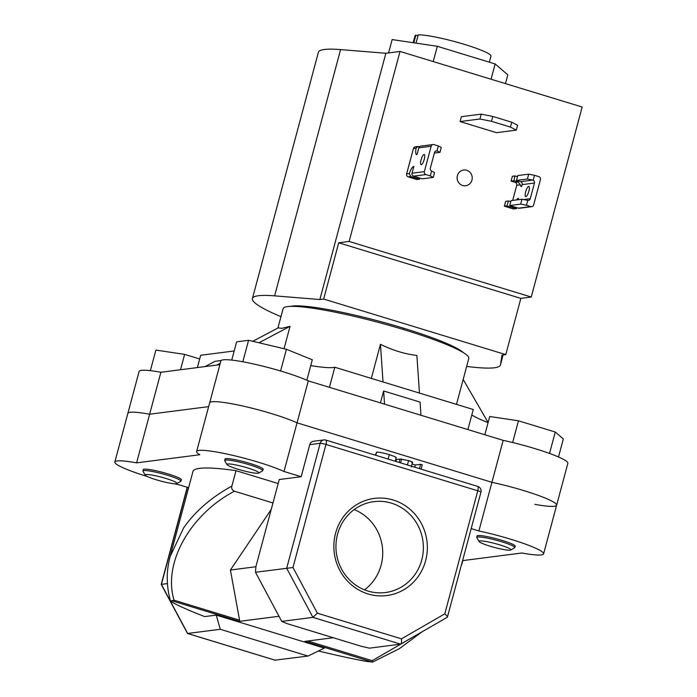 <?xml version="1.0" encoding="UTF-8"?>
<svg xmlns="http://www.w3.org/2000/svg" width="697" height="697" viewBox="0 0 697 697"><rect width="100%" height="100%" fill="white"/><g stroke="black" fill="none" stroke-linecap="round" stroke-linejoin="round"><path stroke-width="1.05" d="M388.577 52.911L392.15 39.572L437.315 46.307L495.149 63.958L507.817 74.875L505.473 83.623M437.315 46.307L433.229 61.571M495.149 63.958L491.063 79.223M516.338 130.121L510.431 127.089L511.737 122.228L517.636 125.26L516.338 130.121L496.482 132.674L460.055 121.557L479.911 119.004L481.218 114.142L461.362 116.695L460.055 121.557M511.737 122.228L492.796 116.443L491.49 121.304L510.431 127.089M481.218 114.142L492.796 116.443M491.49 121.304L479.911 119.004M457.38 175.661A7.928 7.562 82.7 0 0 465.674 185.75A7.928 7.562 82.7 0 0 471.947 180.114A7.928 7.562 82.7 0 0 463.653 170.024A7.928 7.562 82.7 0 0 457.38 175.661M463.409 352.673A91.507 10.882 -165 0 0 382.278 322.058A91.507 10.882 -165 0 0 292.304 306.079A91.507 10.882 -165 0 0 290.632 306.384M466.659 366.413A128.387 15.273 -165 0 0 494.443 367.772A128.387 15.273 -165 0 0 500.437 364.984A128.387 15.273 -165 0 0 500.472 364.792L501.997 355.104L505.778 354.625L520.851 298.377L531.245 297.035L582.161 107.024L400.034 51.439L385.859 53.268L340.589 49.6A128.387 15.273 -165 0 0 324.393 49.478A128.387 15.273 -165 0 0 318.398 52.266L252.419 298.525A128.387 15.273 -165 0 0 280.952 316.647M531.245 297.035L349.127 241.45L338.725 242.791L323.652 299.039L319.871 299.518L274.609 295.859A128.387 15.273 -165 0 0 258.413 295.737A128.387 15.273 -165 0 0 252.419 298.525M323.652 299.039L505.778 354.625M349.127 241.45L400.034 51.439M319.871 299.518L385.859 53.268M338.725 242.791L520.851 298.377M237.982 469.247A16.484 1.96 -165 0 0 258.648 473.08A16.484 1.96 -165 0 0 247.818 467.983A16.484 1.96 -165 0 0 227.03 464.611A16.484 1.96 -165 0 0 237.982 469.247M227.03 464.611L224.791 460.795A19.655 2.335 15 0 1 224.73 460.49A19.655 2.335 15 0 1 249.578 464.821A19.655 2.335 15 0 1 262.699 470.667A19.655 2.335 15 0 1 262.49 470.893L258.648 473.08M242.817 361.769L248.568 340.31L236.623 341.852L231.735 360.096M248.568 340.31L286.406 349.275L280.586 370.996M286.406 349.275L312.308 359.765L306.828 380.213M176.271 483.762A16.484 1.96 -165 0 0 176.864 483.596A16.484 1.96 -165 0 0 164.797 478.133A16.484 1.96 -165 0 0 145.969 474.509A16.484 1.96 -165 0 0 145.246 475.127A16.484 1.96 -165 0 0 159.325 480.677A16.484 1.96 -165 0 0 176.271 483.762M145.246 475.127L143.016 471.32A19.655 2.335 15 0 1 142.946 471.006A19.655 2.335 15 0 1 143.87 470.58A19.655 2.335 15 0 1 165.198 474.579A19.655 2.335 15 0 1 180.915 481.183A19.655 2.335 15 0 1 180.706 481.418L176.864 483.596M180.506 369.741L184.627 354.381L155.884 350.094L150.369 370.665M184.627 354.381L199.682 358.981M479.806 540.924A16.484 1.96 -165 0 0 479.092 541.534A16.484 1.96 -165 0 0 493.162 547.093A16.484 1.96 -165 0 0 510.108 550.168A16.484 1.96 -165 0 0 510.701 550.011A16.484 1.96 -165 0 0 498.634 544.54A16.484 1.96 -165 0 0 479.806 540.924M479.092 541.534L476.853 537.727A19.655 2.335 15 0 1 476.783 537.422A19.655 2.335 15 0 1 477.706 536.995A19.655 2.335 15 0 1 499.035 540.985A19.655 2.335 15 0 1 514.752 547.589A19.655 2.335 15 0 1 514.543 547.825L510.701 550.011M484.833 434.762L489.721 416.51L518.463 420.796L512.644 442.525M518.463 420.796L555.265 432.027L549.524 453.442M555.265 432.027L563.324 438.971L558.497 456.979M424.238 159.386A5.306 1.464 107 0 1 421.101 164.666A5.306 1.464 107 0 1 421.066 159.796A5.306 1.464 107 0 1 424.203 154.507A5.306 1.464 107 0 1 424.238 159.386M431.609 171.018L434.553 172.56L433.255 177.421L430.302 175.905L431.609 171.018A2.379 2.265 -97.3 0 1 430.319 168.186L434.519 152.53A2.379 2.265 -97.3 0 1 437.019 150.848L438.326 145.961L441.279 147.476L439.973 152.338L434.37 153.061M438.326 145.961L433.952 144.627A2.379 2.265 82.7 0 0 431.155 146.239L424.351 171.628A2.379 2.265 82.7 0 0 425.928 174.572L430.302 175.905M425.928 174.572L413.591 176.158L422.33 178.824L433.255 177.421M439.973 152.338L437.019 150.848M413.591 176.158A2.379 2.265 -97.3 0 1 412.014 173.213L424.351 171.628M431.155 146.239L418.819 147.825A2.379 2.265 -97.3 0 1 420.7 146.135L433.037 144.549M418.819 147.825L416.989 154.664A9.514 2.622 107 0 1 416.649 154.638A9.514 2.622 107 0 1 416.074 148.182L417.869 146.501L419.42 146.771M416.074 148.182L413.426 148.522L406.63 173.901L409.27 173.562A9.514 2.622 107 0 1 413.852 166.374L412.014 173.213M409.27 173.562L410.751 176.524L419.498 179.19L416.945 179.521L408.198 176.855A2.379 2.265 -97.3 0 1 406.63 173.901M419.821 178.057A9.514 2.622 -73 0 0 419.498 179.19M413.426 148.522A2.379 2.265 -97.3 0 1 415.307 146.832L417.86 146.501M528.849 191.318A5.306 1.464 107 0 1 525.712 196.598A5.306 1.464 107 0 1 525.677 191.719A5.306 1.464 107 0 1 528.814 186.439A5.306 1.464 107 0 1 528.849 191.318M528.692 174.154L527.394 179.024L533.179 180.192L534.486 175.313L528.692 174.154L517.775 175.566L516.468 180.427L520.554 181.673A2.379 2.265 -97.3 0 1 522.123 184.618L521.6 186.596A9.514 2.622 107 0 1 521.26 186.569A9.514 2.622 107 0 1 520.363 184.844L518.15 181.978L514.072 180.732L511.084 181.124L512.382 176.254L514.935 175.932L517.47 176.698M527.394 179.024L516.468 180.427M534.486 175.313L538.859 176.646A2.379 2.265 -97.3 0 1 540.428 179.591L533.632 204.979A2.379 2.265 -97.3 0 1 530.835 206.591L526.462 205.258L527.768 200.37A2.379 2.265 82.7 0 0 530.269 198.689L534.468 183.032A2.379 2.265 82.7 0 0 533.179 180.192M527.768 200.37L521.975 199.237L520.668 204.108L509.751 205.51L518.49 208.176A2.379 2.265 -97.3 0 0 519.404 208.255L531.741 206.669M520.668 204.108L526.462 205.258M521.975 199.237L511.058 200.64L509.751 205.51M514.072 180.732A9.514 2.622 107 0 1 514.935 175.932M504.367 206.199L506.919 205.876L516.573 208.621L514.02 208.952A2.379 2.265 82.7 0 1 513.105 208.873L504.367 206.199L505.665 201.337L508.653 200.954L510.796 201.607M506.919 205.876A9.514 2.622 107 0 1 508.653 200.954M512.687 200.431L516.738 185.315L520.363 184.844M516.547 199.934A9.514 2.622 107 0 1 518.463 198.296L518.071 199.743M518.15 181.978L515.161 182.361L511.084 181.124M515.161 182.361A2.379 2.265 -97.3 0 1 516.738 185.315M255.485 572.263L292.984 567.515L317.379 613.186L401.472 638.844C401.733 641.946 401.455 643.706 400.636 644.141L369.436 648.158L361.177 646.25L287.164 623.658L281.727 621.384L255.485 572.263L255.921 566.556L279.236 479.536L301.174 476.713L284.01 471.477A49.139 5.846 -165 0 0 237.973 456.596A49.139 5.846 -165 0 0 198.915 450.419A49.139 5.846 -165 0 0 196.624 451.49A49.139 5.846 -165 0 0 199.839 454.732L136.603 462.86A49.139 5.846 -165 0 0 117.131 460.944A49.139 5.846 -165 0 0 114.839 462.006A49.139 5.846 -165 0 0 147.346 476.521M284.01 471.477L297.044 422.835A49.139 5.846 -165 0 0 251.007 407.954A49.139 5.846 -165 0 0 211.949 401.777A49.139 5.846 -165 0 0 209.658 402.849A49.139 5.846 15 0 1 211.949 401.777A49.139 5.846 15 0 1 251.007 407.954A49.139 5.846 15 0 1 297.044 422.835L491.925 482.307A49.139 5.846 15 0 1 556.633 505.212A49.139 5.846 -165 0 0 491.925 482.307L503.173 440.356A49.139 5.846 15 0 1 567.872 463.261L556.633 505.212A49.139 5.846 -165 0 1 534.86 504.358M174.355 483.762A49.139 5.846 -165 0 0 179.538 484.912L188.608 487.682M114.839 462.006L127.873 413.365A49.139 5.846 15 0 1 130.165 412.302A49.139 5.846 15 0 1 149.637 414.218L208.638 406.63L149.637 414.218A49.139 5.846 -165 0 0 130.165 412.302A49.139 5.846 -165 0 0 127.873 413.365L139.112 371.414A49.139 5.846 15 0 1 141.413 370.342A49.139 5.846 15 0 1 160.885 372.268L219.886 364.679M425.623 560.71A48.973 46.708 -97.3 0 1 368.016 593.94A48.973 46.708 -97.3 0 1 335.579 533.231A48.973 46.708 -97.3 0 1 393.186 500.002A48.973 46.708 -97.3 0 1 425.623 560.71M337.548 534.242A45.802 43.684 82.7 0 0 385.502 592.52A45.802 43.684 82.7 0 0 421.763 559.944A45.802 43.684 82.7 0 0 373.819 501.657A45.802 43.684 82.7 0 0 337.548 534.242M364.496 589.828A45.802 43.684 82.7 0 0 381.111 565.171A45.802 43.684 82.7 0 0 354.172 509.585M225.018 459.41A19.812 2.352 15 0 1 224.939 459.079A19.812 2.352 15 0 1 225.863 458.652A19.812 2.352 15 0 1 247.374 462.677A19.812 2.352 15 0 1 263.213 469.334A19.812 2.352 15 0 1 262.987 469.586M143.242 469.926A19.812 2.352 15 0 1 143.164 469.604A19.812 2.352 15 0 1 144.087 469.168A19.812 2.352 15 0 1 165.59 473.193A19.812 2.352 15 0 1 181.438 479.858A19.812 2.352 15 0 1 181.203 480.102M477.079 536.341A19.812 2.352 15 0 1 477.001 536.01A19.812 2.352 15 0 1 477.924 535.584A19.812 2.352 15 0 1 499.427 539.609A19.812 2.352 15 0 1 515.275 546.265A19.812 2.352 15 0 1 515.048 546.509M169.537 559.011L170.155 556.528L183.564 527.995C195.09 511.398 211.191 497.423 231.883 486.079L236.013 470.667A141.064 16.78 -165 0 0 199.551 468.358A141.064 16.78 -165 0 0 192.964 471.425L170.155 556.528M275.001 660.146L307.987 656.06L324.349 648.105L216.236 615.111L204.7 616.592A141.064 16.78 15 0 1 171.959 602.095L170.538 600.98L174.067 600.204L239.576 620.199L230.411 570.024L255.912 566.739M236.013 470.667L278.164 483.535M462.616 560.623L521.826 553A49.139 5.846 -165 0 0 543.599 553.854A49.139 5.846 -165 0 0 478.891 530.957L491.925 482.307L297.044 422.835L308.292 380.876L503.173 440.356M471.198 528.605L478.891 530.957M461.484 564.831A49.139 5.846 -165 0 0 461.815 564.378A49.139 5.846 -165 0 0 461.762 563.812M317.379 613.186L312.927 617.368L286.685 568.255L320.167 443.301L309.764 444.634L301.174 476.713M309.764 444.634A4.757 4.539 -97.3 0 1 313.528 441.253L323.931 439.92A4.757 4.539 82.7 0 0 320.167 443.301A4.757 0.566 15 0 1 325.961 444.451L292.984 567.515M136.603 462.86L160.885 372.268M318.442 650.981A141.064 16.78 15 0 0 366.334 661.418L372.555 662.028L372.224 660.686L411.596 637.86M231.883 486.079C231.326 488.562 232.171 490.27 234.41 491.211L272.963 502.973M234.41 491.211C189.793 514.7 162.723 563.594 174.067 600.204M271.229 509.42L230.411 570.024M216.236 615.111L220.278 629.286L187.51 633.477L161.216 584.391L167.419 583.598M220.278 629.286L307.987 656.06M401.472 638.844L444.799 613.848L477.776 490.784A4.757 0.566 15 0 1 480.947 492.204L447.387 617.211L400.636 644.141L312.927 617.368L281.727 621.384M421.912 631.909L399.451 648.619L372.52 662.141L304.894 641.379L333.271 637.729M278.992 616.27L239.332 621.367L171.662 600.718M239.576 620.199L239.332 621.367M444.799 613.848C447.038 615.808 447.857 616.941 447.247 617.254M395.722 457.981C397.107 457.581 394.964 456.474 389.292 454.671C383.28 452.911 379.055 452.065 376.607 452.135L375.343 455.167M376.607 452.135L375.761 455.298M389.292 454.671L388.116 459.062M411.753 462.608C413.539 462.529 412.485 461.85 408.59 460.56L400.078 459.044L396.506 459.506L395.983 461.466M401.646 458.983L400.601 462.878M408.59 460.56L407.405 464.951M421.101 469.133L422.269 464.803L420.631 464.298L415.325 464.986L414.732 467.19M415.325 464.986L412.119 464.002M420.631 464.298L419.472 468.637M196.624 451.49L220.897 360.889A49.139 5.846 15 0 1 223.188 359.826A49.139 5.846 15 0 1 262.246 366.003A49.139 5.846 15 0 1 308.292 380.876M467.887 429.587L473.272 409.505L334.813 367.249L329.437 387.332M334.813 367.249A68.472 8.146 15 0 1 333.497 367.493A68.472 8.146 15 0 1 310.749 365.585M234.183 350.966L200.675 355.278L197.382 367.572M416.013 43.127L418.235 34.85A39.311 4.679 15 0 1 461.414 43.475A39.311 4.679 15 0 1 490.967 56.143L489.346 62.19M277.911 328.008L283.087 308.701A96.125 11.431 15 0 1 287.573 306.61A96.125 11.431 15 0 1 391.906 326.135A96.125 11.431 15 0 1 468.793 358.458L456.483 404.382M252.793 341.312L278.225 327.843L281.745 328.348L290.048 326.318L284.045 348.718M419.455 393.082L416.876 355.426C404.896 354.067 392.751 350.364 380.449 344.309L371.318 378.384M488.092 422.591A68.472 8.146 15 0 1 471.808 414.976M380.449 344.309L383.028 381.965M317.222 307.76L316.926 308.867M403.72 328.243L403.38 329.515M413.182 42.709L415.029 35.8A39.311 4.679 15 0 1 415.865 35.155L413.818 42.805M417.982 35.8L415.865 35.155M380.449 402.901L383.646 390.982L420.064 402.099L420.971 415.264M205.092 366.578L215.042 361.307L221.123 360.523M383.646 390.982L384.544 404.147M220.252 363.285L216.906 365.054M290.048 326.318L258.97 342.776M463.174 379.429L488.109 422.539M500.472 364.792L503.103 354.965L500.437 364.984M274.609 295.859L340.589 49.6M437.219 150.927L435.529 151.144M410.751 176.524L408.198 176.855M530.835 206.591L518.49 208.176M532.796 180.096L520.554 181.673M530.269 198.689L523.552 199.551M522.123 184.618L534.468 183.032M515.658 208.542L513.105 208.873M307.76 641.013L372.224 660.686M187.423 487.316L161.416 584.365L187.659 633.486L275.367 660.259M477.776 490.784L325.961 444.451A4.757 1.316 107 0 0 325.926 440.086A4.757 4.757 0 0 0 323.931 439.92A4.757 4.539 82.7 0 1 325.76 440.077A4.757 1.316 107 0 1 325.926 440.086L477.741 486.419A4.757 1.316 107 0 1 477.776 490.784M477.576 486.41A4.757 1.316 107 0 1 477.741 486.419A4.757 4.757 0 0 1 480.947 492.204M400.078 459.044L399.172 462.442M262.699 470.667L263.144 469.011M224.73 460.49L225.175 458.835M180.915 481.183L181.359 479.527M142.946 471.006L143.39 469.351M476.783 537.422L477.227 535.766M514.752 547.589L515.196 545.934M187.51 633.477L275.193 660.242M187.24 487.264L161.216 584.391M170.155 556.537C166.147 571.226 166.278 586.038 170.538 600.98M395.312 461.266L396.253 457.746M411.343 466.877L412.563 462.32M461.815 564.378L462.834 560.597M543.599 553.854L556.633 505.212"/></g></svg>
